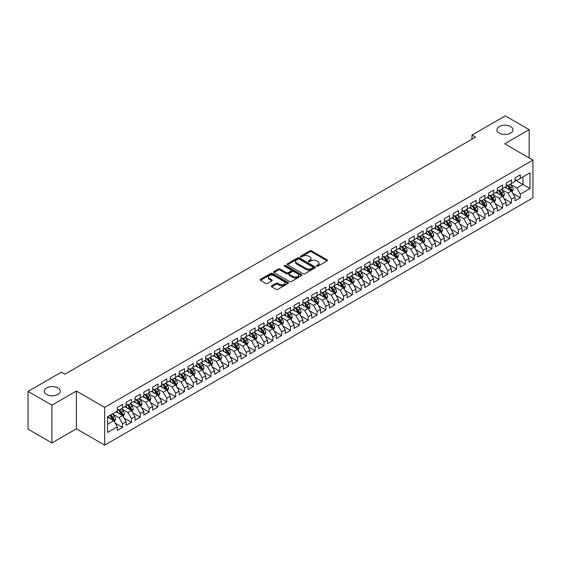 <?xml version="1.0" encoding="UTF-8"?>
<svg xmlns="http://www.w3.org/2000/svg" width="561" height="561" viewBox="0 0 561 561"><rect width="100%" height="100%" fill="white"/><g stroke="black" fill="none" stroke-linecap="round" stroke-linejoin="round"><path stroke-width="0.84" d="M316.713 266.202A0.856 0.498 0 0 0 317.933 266.202L327.147 260.879A1.227 0.708 0 0 0 327.505 260.381A1.227 0.708 0 0 0 327.147 259.876L311.53 250.865A1.227 0.708 0 0 0 309.798 250.865L300.577 256.188A0.856 0.498 0 0 0 300.331 256.538A0.856 0.498 0 0 0 300.577 256.889A0.856 0.498 0 0 0 301.797 256.889L302.989 256.195A3.927 2.265 0 0 1 308.536 256.195L309.84 256.952A3.927 2.265 0 0 1 310.99 258.551A3.927 2.265 0 0 1 309.84 260.157L308.648 260.844A0.856 0.498 0 0 0 308.396 261.195A0.856 0.498 0 0 0 308.648 261.545A0.856 0.498 0 0 0 309.861 261.545L311.053 260.858A3.927 2.265 0 0 1 316.607 260.858L317.905 261.608A3.927 2.265 0 0 1 319.055 263.207A3.927 2.265 0 0 1 317.905 264.813L316.713 265.5A0.856 0.498 0 0 0 316.467 265.851A0.856 0.498 0 0 0 316.713 266.202L316.713 265.5M57.923 387.932A8.001 4.621 0 0 0 49.207 386.929A8.001 4.621 0 0 0 44.263 391.199A8.001 4.621 0 0 0 46.612 394.46A8.001 4.621 0 0 0 55.329 395.463A8.001 4.621 0 0 0 60.265 391.199A8.001 4.621 0 0 0 57.923 387.932M510.587 126.583A8.001 4.621 0 0 0 501.871 125.587A8.001 4.621 0 0 0 496.934 129.85A8.001 4.621 0 0 0 499.276 133.118A8.001 4.621 0 0 0 507.993 134.114A8.001 4.621 0 0 0 512.936 129.85A8.001 4.621 0 0 0 510.587 126.583M271.713 285.822A1.227 0.708 0 0 0 271.356 286.32A1.227 0.708 0 0 0 271.713 286.825L276.096 289.357A1.227 0.708 0 0 0 277.828 289.357L288.066 283.445A1.227 0.708 0 0 0 288.424 282.94A1.227 0.708 0 0 0 288.066 282.442L272.45 273.424A1.227 0.708 0 0 0 270.718 273.424L260.479 279.336A1.227 0.708 0 0 0 260.122 279.841A1.227 0.708 0 0 0 260.479 280.339L265.774 283.396A1.227 0.708 0 0 0 267.506 283.396L271.889 280.865A1.227 0.708 0 0 0 272.246 280.367A1.227 0.708 0 0 0 271.889 279.862L269.266 278.347A3.282 1.893 0 0 1 268.305 277.008A3.282 1.893 0 0 1 270.332 275.255A3.282 1.893 0 0 1 273.908 275.668L284.182 281.601A3.282 1.893 0 0 1 285.149 282.94A3.282 1.893 0 0 1 283.123 284.693A3.282 1.893 0 0 1 279.546 284.28L277.828 283.291A1.227 0.708 0 0 0 276.096 283.291L271.713 285.822L271.713 286.825M51.914 405.175L51.914 442.938L76.394 428.8L76.394 391.045L51.914 405.175L28.05 391.403L61.366 372.167L64.901 374.208L475.504 137.15L471.969 135.103L471.969 139.191M76.394 391.045L104.676 407.37L532.95 160.109L532.95 197.865L104.676 445.132L104.676 407.37M529.149 157.914L529.149 129.647L504.669 143.777L532.95 160.109M529.149 129.647L505.286 115.868L471.969 135.103M303.073 273.775A1.227 0.708 0 0 0 304.812 273.775L315.044 267.87A1.227 0.708 0 0 0 315.408 267.366A1.227 0.708 0 0 0 315.044 266.868L299.434 257.85A1.227 0.708 0 0 0 297.695 257.85L287.456 263.761A1.227 0.708 0 0 0 287.099 264.259A1.227 0.708 0 0 0 287.456 264.764L303.073 273.775M284.813 266.391A0.856 0.498 0 0 1 285.682 266.51L285.682 265.486L301.559 274.652A1.227 0.708 0 0 1 301.916 275.156A1.227 0.708 0 0 1 301.559 275.654L291.32 281.566A1.227 0.708 0 0 1 289.588 281.566L273.971 272.548L273.971 271.552A1.227 0.708 0 0 0 273.614 272.05A1.227 0.708 0 0 0 273.971 272.548M273.971 271.552L278.354 269.021A1.227 0.708 0 0 1 280.086 269.021L286.419 272.674A1.227 0.708 0 0 0 288.151 272.674L291.061 270.998A1.227 0.708 0 0 0 291.418 270.5A1.227 0.708 0 0 0 291.061 269.995L284.469 266.187A0.856 0.498 0 0 1 284.217 265.837A0.856 0.498 0 0 1 284.743 265.381A0.856 0.498 0 0 1 285.682 265.486M515.012 179.857L522.964 184.45L522.964 176.897L530.033 172.816L520.313 178.426L520.313 174.801L515.012 177.865L515.012 181.491L511.478 183.531L511.478 179.906L506.169 182.97L506.169 186.589L502.635 188.629L502.635 185.011L497.334 188.068L497.334 191.694L493.799 193.734L493.799 190.109L488.498 193.173L488.498 196.792L484.963 198.832L484.963 195.214L479.655 198.271L479.655 201.897L476.121 203.938L476.121 200.312L470.819 203.377L470.819 207.002L467.285 209.043L467.285 205.417L461.983 208.482L461.983 212.1L458.449 214.141L458.449 210.522L453.148 213.58L453.148 217.205L449.613 219.246L449.613 215.62L444.305 218.685L444.305 222.303L440.771 224.351L440.771 220.725L435.469 223.79L435.469 227.408L431.935 229.449L431.935 225.831L426.633 228.888L426.633 232.513L423.099 234.554L423.099 230.929L417.798 233.993L417.798 237.612L414.256 239.652L414.256 236.034L408.955 239.091L408.955 242.717L405.421 244.757L405.421 241.132L400.119 244.196L400.119 247.822L396.585 249.862L396.585 246.237L391.283 249.301L391.283 252.92L387.749 254.96L387.749 251.342L382.441 254.399L382.441 258.025L378.906 260.066L378.906 256.44L373.605 259.505L373.605 263.123L370.071 265.164L370.071 261.545L364.769 264.603L364.769 268.228L361.235 270.269L361.235 266.643L355.933 269.708L355.933 273.333L352.392 275.374L352.392 271.748L347.091 274.813L347.091 278.431L343.556 280.472L343.556 276.853L338.255 279.911L338.255 283.536L334.721 285.577L334.721 281.952L329.419 285.016L329.419 288.642L325.885 290.682L325.885 287.057L320.576 290.121L320.576 293.74L317.042 295.78L317.042 292.162L311.741 295.219L311.741 298.845L308.206 300.885L308.206 297.26L302.905 300.324L302.905 303.943L299.371 305.983L299.371 302.365L294.069 305.422L294.069 309.048L290.528 311.089L290.528 307.463L285.226 310.528L285.226 314.153L281.692 316.194L281.692 312.568L276.391 315.633L276.391 319.251L272.856 321.292L272.856 317.673L267.555 320.731L267.555 324.356L264.021 326.397L264.021 322.771L258.712 325.836L258.712 329.454L255.178 331.502L255.178 327.876L249.876 330.934L249.876 334.559L246.342 336.6L246.342 332.982L241.041 336.039L241.041 339.664L237.506 341.705L237.506 338.08L232.205 341.144L232.205 344.763L228.664 346.803L228.664 343.185L223.362 346.242L223.362 349.868L219.828 351.908L219.828 348.283L214.526 351.347L214.526 354.973L210.992 357.013L210.992 353.388L205.691 356.452L205.691 360.071L202.156 362.111L202.156 358.493L196.848 361.55L196.848 365.176L193.314 367.217L193.314 363.591L188.012 366.656L188.012 370.274L184.478 372.315L184.478 368.696L179.176 371.754L179.176 375.379L175.642 377.42L175.642 373.794L170.341 376.859L170.341 380.484L166.799 382.525L166.799 378.899L161.498 381.964L161.498 385.582L157.964 387.623L157.964 384.005L152.662 387.062L152.662 390.687L149.128 392.728L149.128 389.103L143.826 392.167L143.826 395.793L140.292 397.833L140.292 394.208L134.984 397.272L134.984 400.891L131.449 402.931L131.449 399.313L126.148 402.37L126.148 405.996L122.614 408.036L122.614 404.411L117.312 407.475L117.312 411.094L107.593 416.711L107.593 432.426L117.312 426.809L113.778 420.687L107.593 417.118M530.033 172.816L530.033 188.531L520.313 194.141L516.779 188.019L510.37 184.317M512.845 193.454L520.313 197.767L520.313 194.141M520.313 197.767L515.012 200.824L515.012 197.206L511.478 199.246L507.936 193.124L501.534 189.422M504.009 198.552L511.478 202.865L511.478 199.246M511.478 202.865L506.169 205.929L506.169 202.304L502.635 204.344L499.101 198.222L492.691 194.527M495.167 203.657L502.635 207.97L502.635 204.344M502.635 207.97L497.334 211.034L497.334 207.409L493.799 209.449L490.265 203.327L483.855 199.625M486.331 208.762L493.799 213.075L493.799 209.449M493.799 213.075L488.498 216.132L488.498 212.514L484.963 214.554L481.429 208.426L475.02 204.73M477.495 213.86L484.963 218.173L484.963 214.554M484.963 218.173L479.655 221.237L479.655 217.612L476.121 219.653L472.586 213.531L466.184 209.828M468.652 218.965L476.121 223.278L476.121 219.653M476.121 223.278L470.819 226.335L470.819 222.717L467.285 224.758L463.751 218.636L457.341 214.933M459.817 224.07L467.285 228.376L467.285 224.758M467.285 228.376L461.983 231.441L461.983 227.815L458.449 229.856L454.915 223.734L448.505 220.038M450.981 229.169L458.449 233.481L458.449 229.856M458.449 233.481L453.148 236.546L453.148 232.92L449.613 234.961L446.072 228.839L439.67 225.136M442.145 234.274L449.613 238.586L449.613 234.961M449.613 238.586L444.305 241.644L444.305 238.025L440.771 240.066L437.236 233.937L430.827 230.241M433.302 239.372L440.771 243.684L440.771 240.066M440.771 243.684L435.469 246.749L435.469 243.123L431.935 245.164L428.401 239.042L421.991 235.347M424.467 244.477L431.935 248.789L431.935 245.164M431.935 248.789L426.633 251.847L426.633 248.228L423.099 250.269L419.565 244.147L413.155 240.445M415.631 249.582L423.099 253.888L423.099 250.269M423.099 253.888L417.798 256.952L417.798 253.327L414.256 255.367L410.722 249.245L404.32 245.55M406.788 254.68L414.256 258.993L414.256 255.367M414.256 258.993L408.955 262.057L408.955 258.432L405.421 260.472L401.886 254.35L395.477 250.648M397.952 259.785L405.421 264.098L405.421 260.472M405.421 264.098L400.119 267.155L400.119 263.537L396.585 265.577L393.051 259.455L386.641 255.753M389.117 264.89L396.585 269.196L396.585 265.577M396.585 269.196L391.283 272.26L391.283 268.635L387.749 270.675L384.208 264.554L377.805 260.858M380.281 269.988L387.749 274.301L387.749 270.675M387.749 274.301L382.441 277.365L382.441 273.74L378.906 275.781L375.372 269.659L368.963 265.956M371.438 275.093L378.906 279.406L378.906 275.781M378.906 279.406L373.605 282.464L373.605 278.845L370.071 280.886L366.536 274.757L360.127 271.061M362.602 280.191L370.071 284.504L370.071 280.886M370.071 284.504L364.769 287.569L364.769 283.943L361.235 285.984L357.701 279.862L351.291 276.166M353.767 285.297L361.235 289.609L361.235 285.984M361.235 289.609L355.933 292.667L355.933 289.048L352.392 291.089L348.858 284.967L342.455 281.264M344.924 290.402L352.392 294.707L352.392 291.089M352.392 294.707L347.091 297.772L347.091 294.146L343.556 296.187L340.022 290.065L333.613 286.369M336.088 295.5L343.556 299.812L343.556 296.187M343.556 299.812L338.255 302.877L338.255 299.251L334.721 301.292L331.186 295.17L324.777 291.468M327.252 300.605L334.721 304.918L334.721 301.292M334.721 304.918L329.419 307.975L329.419 304.357L325.885 306.397L322.344 300.275L315.941 296.573M318.417 305.703L325.885 310.016L325.885 306.397M325.885 310.016L320.576 313.08L320.576 309.455L317.042 311.495L313.508 305.373L307.098 301.678M309.574 310.808L317.042 315.121L317.042 311.495M317.042 315.121L311.741 318.178L311.741 314.56L308.206 316.6L304.672 310.478L298.263 306.776M300.738 315.913L308.206 320.226L308.206 316.6M308.206 320.226L302.905 323.283L302.905 319.658L299.371 321.705L295.836 315.577L289.427 311.881M291.902 321.011L299.371 325.324L299.371 321.705M299.371 325.324L294.069 328.388L294.069 324.763L290.528 326.804L286.994 320.682L280.591 316.979M283.06 326.116L290.528 330.429L290.528 326.804M290.528 330.429L285.226 333.486L285.226 329.868L281.692 331.909L278.158 325.787L271.748 322.084M274.224 331.221L281.692 335.527L281.692 331.909M281.692 335.527L276.391 338.592L276.391 334.966L272.856 337.007L269.322 330.885L262.913 327.189M265.388 336.32L272.856 340.632L272.856 337.007M272.856 340.632L267.555 343.697L267.555 340.071L264.021 342.112L260.479 335.99L254.077 332.287M256.552 341.425L264.021 345.737L264.021 342.112M264.021 345.737L258.712 348.795L258.712 345.176L255.178 347.217L251.644 341.088L245.234 337.392M247.71 346.523L255.178 350.835L255.178 347.217M255.178 350.835L249.876 353.9L249.876 350.274L246.342 352.315L242.808 346.193L236.398 342.498M238.874 351.628L246.342 355.94L246.342 352.315M246.342 355.94L241.041 358.998L241.041 355.379L237.506 357.42L233.972 351.298L227.563 347.596M230.038 356.733L237.506 361.039L237.506 357.42M237.506 361.039L232.205 364.103L232.205 360.478L228.664 362.518L225.129 356.396L218.727 352.701M221.202 361.831L228.664 366.144L228.664 362.518M228.664 366.144L223.362 369.208L223.362 365.583L219.828 367.623L216.294 361.501L209.884 357.799M212.36 366.936L219.828 371.249L219.828 367.623M219.828 371.249L214.526 374.306L214.526 370.688L210.992 372.728L207.458 366.606L201.048 362.904M203.524 372.034L210.992 376.347L210.992 372.728M210.992 376.347L205.691 379.411L205.691 375.786L202.156 377.826L198.615 371.705L192.213 368.009M194.688 377.139L202.156 381.452L202.156 377.826M202.156 381.452L196.848 384.516L196.848 380.891L193.314 382.932L189.779 376.81L183.37 373.107M185.845 382.244L193.314 386.557L193.314 382.932M193.314 386.557L188.012 389.615L188.012 385.996L184.478 388.037L180.944 381.908L174.534 378.212M177.01 387.342L184.478 391.655L184.478 388.037M184.478 391.655L179.176 394.72L179.176 391.094L175.642 393.135L172.108 387.013L165.698 383.317M168.174 392.448L175.642 396.76L175.642 393.135M175.642 396.76L170.341 399.818L170.341 396.199L166.799 398.24L163.265 392.118L156.863 388.415M159.338 397.553L166.799 401.858L166.799 398.24M166.799 401.858L161.498 404.923L161.498 401.297L157.964 403.338L154.429 397.216L148.02 393.52M150.495 402.651L157.964 406.963L157.964 403.338M157.964 406.963L152.662 410.028L152.662 406.402L149.128 408.443L145.594 402.321L139.184 398.619M141.66 407.756L149.128 412.069L149.128 408.443M149.128 412.069L143.826 415.126L143.826 411.508L140.292 413.548L136.751 407.426L130.348 403.724M132.824 412.854L140.292 417.167L140.292 413.548M140.292 417.167L134.984 420.231L134.984 416.606L131.449 418.646L127.915 412.524L121.506 408.829M123.981 417.959L131.449 422.272L131.449 418.646M131.449 422.272L126.148 425.329L126.148 421.711L122.614 423.751L119.079 417.629L112.67 413.927M115.145 423.064L122.614 427.377L122.614 423.751M122.614 427.377L117.312 430.434L117.312 426.809M117.312 409.053L119.079 410.077L122.614 408.036M107.593 424.263L113.778 420.687M126.148 403.955L127.915 404.972L131.449 402.931M119.079 417.629L122.614 415.589L116.071 411.809M126.148 421.711L122.614 415.589M134.984 398.85L136.751 399.874L140.292 397.833M127.915 412.524L131.449 410.484L124.914 406.711M134.984 416.606L131.449 410.484M143.826 393.745L145.594 394.769L149.128 392.728M136.751 407.426L140.292 405.379L133.749 401.606M143.826 411.508L140.292 405.379M152.662 388.647L154.429 389.664L157.964 387.623M145.594 402.321L149.128 400.281L142.585 396.501M152.662 406.402L149.128 400.281M161.498 383.542L163.265 384.565L166.799 382.525M154.429 397.216L157.964 395.175L151.428 391.403M161.498 401.297L157.964 395.175M170.341 378.444L172.108 379.46L175.642 377.42M163.265 392.118L166.799 390.077L160.264 386.298M170.341 396.199L166.799 390.077M179.176 373.338L180.944 374.362L184.478 372.315M172.108 387.013L175.642 384.972L169.099 381.2M179.176 391.094L175.642 384.972M188.012 368.233L189.779 369.257L193.314 367.217M180.944 381.908L184.478 379.867L177.935 376.094M188.012 385.996L184.478 379.867M196.848 363.135L198.615 364.152L202.156 362.111M189.779 376.81L193.314 374.769L186.778 370.989M196.848 380.891L193.314 374.769M205.691 358.03L207.458 359.054L210.992 357.013M198.615 371.705L202.156 369.664L195.614 365.891M205.691 375.786L202.156 369.664M214.526 352.932L216.294 353.949L219.828 351.908M207.458 366.606L210.992 364.566L204.449 360.786M214.526 370.688L210.992 364.566M223.362 347.827L225.129 348.844L228.664 346.803M216.294 361.501L219.828 359.461L213.292 355.681M223.362 365.583L219.828 359.461M232.205 342.722L233.972 343.746L237.506 341.705M225.129 356.396L228.664 354.356L222.128 350.583M232.205 360.478L228.664 354.356M241.041 337.624L242.808 338.641L246.342 336.6M233.972 351.298L237.506 349.258L230.964 345.478M241.041 355.379L237.506 349.258M249.876 332.519L251.644 333.543L255.178 331.502M242.808 346.193L246.342 344.152L239.799 340.38M249.876 350.274L246.342 344.152M258.712 327.414L260.479 328.437L264.021 326.397M251.644 341.088L255.178 339.047L248.642 335.275M258.712 345.176L255.178 339.047M267.555 322.316L269.322 323.332L272.856 321.292M260.479 335.99L264.021 333.949L257.478 330.17M267.555 340.071L264.021 333.949M276.391 317.21L278.158 318.234L281.692 316.194M269.322 330.885L272.856 328.844L266.314 325.071M276.391 334.966L272.856 328.844M285.226 312.112L286.994 313.129L290.528 311.089M278.158 325.787L281.692 323.746L275.156 319.966M285.226 329.868L281.692 323.746M294.069 307.007L295.836 308.024L299.371 305.983M286.994 320.682L290.528 318.641L283.992 314.868M294.069 324.763L290.528 318.641M302.905 301.902L304.672 302.926L308.206 300.885M295.836 315.577L299.371 313.536L292.828 309.763M302.905 319.658L299.371 313.536M311.741 296.804L313.508 297.821L317.042 295.78M304.672 310.478L308.206 308.438L301.664 304.658M311.741 314.56L308.206 308.438M320.576 291.699L322.344 292.723L325.885 290.682M313.508 305.373L317.042 303.333L310.506 299.56M320.576 309.455L317.042 303.333M329.419 286.594L331.186 287.618L334.721 285.577M322.344 300.275L325.885 298.228L319.342 294.455M329.419 304.357L325.885 298.228M338.255 281.496L340.022 282.513L343.556 280.472M331.186 295.17L334.721 293.13L328.178 289.35M338.255 299.251L334.721 293.13M347.091 276.391L348.858 277.415L352.392 275.374M340.022 290.065L343.556 288.024L337.014 284.252M347.091 294.146L343.556 288.024M355.933 271.293L357.701 272.309L361.235 270.269M348.858 284.967L352.392 282.926L345.857 279.147M355.933 289.048L352.392 282.926M364.769 266.187L366.536 267.211L370.071 265.164M357.701 279.862L361.235 277.821L354.692 274.049M364.769 283.943L361.235 277.821M373.605 261.082L375.372 262.106L378.906 260.066M366.536 274.757L370.071 272.716L363.528 268.943M373.605 278.845L370.071 272.716M382.441 255.984L384.208 257.001L387.749 254.96M375.372 269.659L378.906 267.618L372.371 263.838M382.441 273.74L378.906 267.618M391.283 250.879L393.051 251.903L396.585 249.862M384.208 264.554L387.749 262.513L381.207 258.74M391.283 268.635L387.749 262.513M400.119 245.781L401.886 246.798L405.421 244.757M393.051 259.455L396.585 257.415L390.042 253.635M400.119 263.537L396.585 257.415M408.955 240.676L410.722 241.693L414.256 239.652M401.886 254.35L405.421 252.31L398.878 248.53M408.955 258.432L405.421 252.31M417.798 235.571L419.565 236.595L423.099 234.554M410.722 249.245L414.256 247.205L407.721 243.432M417.798 253.327L414.256 247.205M426.633 230.473L428.401 231.49L431.935 229.449M419.565 244.147L423.099 242.107L416.557 238.327M426.633 248.228L423.099 242.107M435.469 225.368L437.236 226.392L440.771 224.351M428.401 239.042L431.935 237.001L425.392 233.229M435.469 243.123L431.935 237.001M444.305 220.263L446.072 221.286L449.613 219.246M437.236 233.937L440.771 231.896L434.235 228.124M444.305 238.025L440.771 231.896M453.148 215.165L454.915 216.181L458.449 214.141M446.072 228.839L449.613 226.798L443.071 223.019M453.148 232.92L449.613 226.798M461.983 210.059L463.751 211.083L467.285 209.043M454.915 223.734L458.449 221.693L451.907 217.92M461.983 227.815L458.449 221.693M470.819 204.961L472.586 205.978L476.121 203.938M463.751 218.636L467.285 216.595L460.742 212.815M470.819 222.717L467.285 216.595M479.655 199.856L481.429 200.88L484.963 198.832M472.586 213.531L476.121 211.49L469.585 207.717M479.655 217.612L476.121 211.49M488.498 194.751L490.265 195.775L493.799 193.734M481.429 208.426L484.963 206.385L478.421 202.612M488.498 212.514L484.963 206.385M497.334 189.653L499.101 190.67L502.635 188.629M490.265 203.327L493.799 201.287L487.257 197.507M497.334 207.409L493.799 201.287M506.169 184.548L507.936 185.572L511.478 183.531M499.101 198.222L502.635 196.182L496.099 192.409M506.169 202.304L502.635 196.182M515.012 179.45L516.779 180.467L520.313 178.426M507.936 193.124L511.478 191.084L504.935 187.304M515.012 197.206L511.478 191.084M28.05 391.403L28.05 429.158L51.914 442.938M76.394 428.8L104.676 445.132M516.779 188.019L522.964 184.45L530.033 188.531M317.056 266.321L317.905 265.83A3.927 2.265 0 0 0 319.055 264.231L319.055 263.207M310.99 258.551L310.99 259.575A3.927 2.265 0 0 1 309.84 261.174L308.992 261.664M327.133 260.893L311.53 251.882A1.227 0.708 0 0 0 309.798 251.882L300.92 257.008M315.044 266.868L315.044 267.87L299.434 258.873A1.227 0.708 0 0 0 297.695 258.873L287.477 264.771M312.877 267.716A0.856 0.498 0 0 0 313.129 267.366A0.856 0.498 0 0 0 312.877 267.015L299.167 259.105A0.856 0.498 0 0 0 297.954 259.105L296.699 259.827A3.927 2.265 0 0 0 295.549 261.433A3.927 2.265 0 0 0 296.699 263.032L306.068 268.446A3.927 2.265 0 0 0 311.621 268.446L312.877 267.716L312.877 268.74A0.856 0.498 0 0 0 313.129 268.389L313.129 267.366M295.549 261.433L295.549 262.45A3.927 2.265 0 0 0 296.699 264.056L296.699 263.032M312.877 268.74L311.621 269.462A3.927 2.265 0 0 1 306.068 269.462L296.699 264.056M273.985 272.562L278.354 270.037L278.354 269.021M291.418 270.5L291.418 271.517A1.227 0.708 0 0 1 291.061 272.015L288.151 273.698A1.227 0.708 0 0 1 286.419 273.698L280.086 270.037A1.227 0.708 0 0 0 278.354 270.037M285.682 266.51L301.538 275.668M292.989 276.468A3.282 1.893 0 0 0 296.566 276.882A3.282 1.893 0 0 0 298.592 275.128A3.282 1.893 0 0 0 297.632 273.789L294.006 271.699A1.227 0.708 0 0 0 292.274 271.699L289.371 273.375A1.227 0.708 0 0 0 289.006 273.88A1.227 0.708 0 0 0 289.371 274.378L292.989 276.468L292.989 277.492A3.282 1.893 0 0 0 296.566 277.898A3.282 1.893 0 0 0 298.592 276.152L298.592 275.128M289.006 273.88L289.006 274.897A1.227 0.708 0 0 0 289.371 275.402L289.371 274.378M292.989 277.492L289.371 275.402M285.149 282.94L285.149 283.964A3.282 1.893 0 0 1 283.123 285.71A3.282 1.893 0 0 1 279.546 285.304L277.828 284.315A1.227 0.708 0 0 0 276.096 284.315L271.734 286.832M268.305 277.008L268.305 278.032A3.282 1.893 0 0 0 269.266 279.371L269.266 278.347M271.875 280.872L269.266 279.371M288.052 283.452L272.45 274.448A1.227 0.708 0 0 0 270.718 274.448L260.5 280.346M512.13 192.213L513.224 189.541A3.31 1.914 -120 0 0 512.165 186.722L510.293 184.211M507.298 188.671L505.868 186.764M506.955 185.004L509.43 188.3A3.31 1.914 60 0 1 510.377 190.291L511.436 189.681A3.31 1.914 -120 0 0 510.489 187.69L508.61 185.179M507.537 185.34L509.858 188.433A1.69 0.975 60 0 1 510.166 188.945L511.436 189.681M503.287 197.318L504.388 194.639A3.31 1.914 -120 0 0 503.329 191.82L501.45 189.316M498.463 193.769L497.032 191.869M498.119 190.102L500.587 193.405A3.31 1.914 60 0 1 501.534 195.396L502.6 194.779A3.31 1.914 -120 0 0 501.653 192.788L499.774 190.284M498.701 190.438L501.022 193.538A1.69 0.975 60 0 1 501.324 194.05L502.6 194.779M494.451 202.416L495.545 199.744A3.31 1.914 -120 0 0 494.493 196.925L492.614 194.415M489.62 198.875L488.196 196.967M489.283 195.207L491.752 198.503A3.31 1.914 60 0 1 492.698 200.494L493.757 199.884A3.31 1.914 -120 0 0 492.81 197.893L490.938 195.389M489.865 195.544L492.179 198.636A1.69 0.975 60 0 1 492.488 199.148L493.757 199.884M485.616 207.521L486.71 204.849A3.31 1.914 -120 0 0 485.651 202.023L483.778 199.52M480.784 203.973L479.36 202.072M480.44 200.312L482.916 203.608A3.31 1.914 60 0 1 483.863 205.599L484.921 204.989A3.31 1.914 -120 0 0 483.975 202.998L482.095 200.487M481.022 200.649L483.344 203.741A1.69 0.975 60 0 1 483.652 204.253L484.921 204.989M476.78 212.626L477.874 209.947A3.31 1.914 -120 0 0 476.815 207.128L474.936 204.625M471.948 209.078L470.518 207.17M471.605 205.41L474.073 208.713A3.31 1.914 60 0 1 475.027 210.705L476.086 210.087A3.31 1.914 -120 0 0 475.139 208.096L473.26 205.592M472.187 205.747L474.508 208.846A1.69 0.975 60 0 1 474.816 209.358L476.086 210.087M467.937 217.724L469.038 215.052A3.31 1.914 -120 0 0 467.979 212.233L466.1 209.723M463.106 214.183L461.682 212.275M462.769 210.515L465.237 213.811A3.31 1.914 60 0 1 466.184 215.803L467.25 215.193A3.31 1.914 -120 0 0 466.296 213.201L464.424 210.691M463.351 210.852L465.672 213.944A1.69 0.975 60 0 1 465.974 214.456L467.25 215.193M459.101 222.829L460.195 220.15A3.31 1.914 -120 0 0 459.143 217.331L457.264 214.828M454.27 219.281L452.846 217.38M453.926 215.613L456.402 218.916A3.31 1.914 60 0 1 457.348 220.908L458.407 220.298A3.31 1.914 -120 0 0 457.46 218.306L455.581 215.796M454.515 215.95L456.829 219.049A1.69 0.975 60 0 1 457.138 219.561L458.407 220.298M450.266 227.927L451.36 225.256A3.31 1.914 -120 0 0 450.301 222.436L448.428 219.926M445.434 224.386L444.003 222.479M445.09 220.718L447.566 224.014A3.31 1.914 60 0 1 448.512 226.013L449.571 225.396A3.31 1.914 -120 0 0 448.625 223.404L446.745 220.901M445.672 221.055L447.994 224.148A1.69 0.975 60 0 1 448.302 224.666L449.571 225.396M441.43 233.032L442.524 230.361A3.31 1.914 -120 0 0 441.465 227.535L439.586 225.031M436.598 229.491L435.168 227.584M436.255 225.824L438.723 229.119A3.31 1.914 60 0 1 439.677 231.111L440.736 230.501A3.31 1.914 -120 0 0 439.789 228.509L437.91 225.999M436.837 226.16L439.158 229.253A1.69 0.975 60 0 1 439.459 229.765L440.736 230.501M432.587 238.137L433.681 235.459A3.31 1.914 -120 0 0 432.629 232.64L430.75 230.136M427.755 234.589L426.332 232.689M427.419 230.922L429.887 234.225A3.31 1.914 60 0 1 430.834 236.216L431.893 235.599A3.31 1.914 -120 0 0 430.946 233.607L429.074 231.104M428.001 231.258L430.315 234.358A1.69 0.975 60 0 1 430.624 234.87L431.893 235.599M423.751 243.236L424.845 240.564A3.31 1.914 -120 0 0 423.786 237.745L421.914 235.234M418.92 239.694L417.496 237.787M418.576 236.027L421.052 239.323A3.31 1.914 60 0 1 421.998 241.314L423.057 240.704A3.31 1.914 -120 0 0 422.11 238.713L420.231 236.209M419.158 236.363L421.479 239.456A1.69 0.975 60 0 1 421.788 239.968L423.057 240.704M414.916 248.341L416.01 245.669A3.31 1.914 -120 0 0 414.951 242.843L413.071 240.339M410.084 244.792L408.653 242.892M409.74 241.132L412.209 244.428A3.31 1.914 60 0 1 413.162 246.419L414.221 245.809A3.31 1.914 -120 0 0 413.275 243.818L411.395 241.307M410.322 241.461L412.644 244.561A1.69 0.975 60 0 1 412.952 245.073L414.221 245.809M406.073 253.439L407.174 250.767A3.31 1.914 -120 0 0 406.115 247.948L404.236 245.445M401.248 249.897L399.818 247.99M400.905 246.23L403.373 249.533A3.31 1.914 60 0 1 404.32 251.524L405.386 250.907A3.31 1.914 -120 0 0 404.432 248.916L402.56 246.412M401.487 246.567L403.808 249.666A1.69 0.975 60 0 1 404.109 250.178L405.386 250.907M397.237 258.544L398.331 255.872A3.31 1.914 -120 0 0 397.279 253.053L395.4 250.543M392.405 255.003L390.982 253.095M392.069 251.335L394.537 254.631A3.31 1.914 60 0 1 395.484 256.622L396.543 256.012A3.31 1.914 -120 0 0 395.596 254.021L393.717 251.51M392.651 251.672L394.965 254.764A1.69 0.975 60 0 1 395.274 255.276L396.543 256.012M388.401 263.649L389.495 260.97A3.31 1.914 -120 0 0 388.436 258.151L386.564 255.648M383.57 260.101L382.139 258.2M383.226 256.433L385.702 259.736A3.31 1.914 60 0 1 386.648 261.728L387.707 261.117A3.31 1.914 -120 0 0 386.76 259.119L384.881 256.615M383.808 256.77L386.129 259.869A1.69 0.975 60 0 1 386.438 260.381L387.707 261.117M379.566 268.747L380.66 266.075A3.31 1.914 -120 0 0 379.601 263.256L377.721 260.746M374.734 265.206L373.303 263.298M374.39 261.538L376.859 264.834A3.31 1.914 60 0 1 377.812 266.826L378.871 266.216A3.31 1.914 -120 0 0 377.925 264.224L376.045 261.721M374.972 261.875L377.294 264.967A1.69 0.975 60 0 1 377.595 265.479L378.871 266.216M370.723 273.852L371.817 271.18A3.31 1.914 -120 0 0 370.765 268.354L368.886 265.851M365.891 270.311L364.468 268.403M365.555 266.643L368.023 269.939A3.31 1.914 60 0 1 368.97 271.931L370.029 271.321A3.31 1.914 -120 0 0 369.082 269.329L367.21 266.819M366.137 266.98L368.451 270.072A1.69 0.975 60 0 1 368.759 270.584L370.029 271.321M361.887 278.957L362.981 276.278A3.31 1.914 -120 0 0 361.922 273.459L360.05 270.956M357.055 275.409L355.632 273.502M356.712 271.741L359.187 275.044A3.31 1.914 60 0 1 360.134 277.036L361.193 276.419A3.31 1.914 -120 0 0 360.246 274.427L358.367 271.924M357.294 272.078L359.615 275.178A1.69 0.975 60 0 1 359.924 275.689L361.193 276.419M353.051 284.055L354.145 281.384A3.31 1.914 -120 0 0 353.086 278.565L351.207 276.054M348.22 280.514L346.789 278.607M347.876 276.846L350.345 280.142A3.31 1.914 60 0 1 351.298 282.134L352.357 281.524A3.31 1.914 -120 0 0 351.41 279.532L349.531 277.029M348.458 277.183L350.779 280.276A1.69 0.975 60 0 1 351.088 280.788L352.357 281.524M344.209 289.16L345.31 286.482A3.31 1.914 -120 0 0 344.251 283.663L342.371 281.159M339.384 285.612L337.953 283.712M339.04 281.945L341.509 285.247A3.31 1.914 60 0 1 342.455 287.239L343.521 286.629A3.31 1.914 -120 0 0 342.568 284.637L340.695 282.127M339.622 282.281L341.944 285.381A1.69 0.975 60 0 1 342.245 285.893L343.521 286.629M335.373 294.259L336.467 291.587A3.31 1.914 -120 0 0 335.415 288.768L333.536 286.264M330.541 290.717L329.118 288.81M330.205 287.05L332.673 290.346A3.31 1.914 60 0 1 333.62 292.344L334.679 291.727A3.31 1.914 -120 0 0 333.732 289.735L331.853 287.232M330.787 287.386L333.101 290.479A1.69 0.975 60 0 1 333.409 290.998L334.679 291.727M326.537 299.364L327.631 296.692A3.31 1.914 -120 0 0 326.572 293.873L324.7 291.362M321.705 295.822L320.275 293.915M321.362 292.155L323.837 295.451A3.31 1.914 60 0 1 324.784 297.442L325.843 296.832A3.31 1.914 -120 0 0 324.896 294.841L323.017 292.33M321.944 292.491L324.265 295.584A1.69 0.975 60 0 1 324.574 296.096L325.843 296.832M317.701 304.469L318.795 301.79A3.31 1.914 -120 0 0 317.736 298.971L315.857 296.467M312.87 300.92L311.439 299.02M312.526 297.253L314.994 300.556A3.31 1.914 60 0 1 315.948 302.547L317.007 301.93A3.31 1.914 -120 0 0 316.06 299.939L314.181 297.435M313.108 297.589L315.429 300.689A1.69 0.975 60 0 1 315.731 301.201L317.007 301.93M308.859 309.567L309.953 306.895A3.31 1.914 -120 0 0 308.901 304.076L307.021 301.566M304.027 306.026L302.603 304.118M303.69 302.358L306.159 305.654A3.31 1.914 60 0 1 307.105 307.645L308.164 307.035A3.31 1.914 -120 0 0 307.218 305.044L305.345 302.54M304.272 302.695L306.587 305.787A1.69 0.975 60 0 1 306.895 306.299L308.164 307.035M300.023 314.672L301.117 312A3.31 1.914 -120 0 0 300.058 309.174L298.186 306.671M295.191 311.124L293.768 309.223M294.848 307.463L297.323 310.759A3.31 1.914 60 0 1 298.27 312.75L299.329 312.14A3.31 1.914 -120 0 0 298.382 310.149L296.503 307.638M295.43 307.8L297.751 310.892A1.69 0.975 60 0 1 298.059 311.404L299.329 312.14M291.187 319.77L292.281 317.098A3.31 1.914 -120 0 0 291.222 314.279L289.343 311.776M286.355 316.229L284.925 314.321M286.012 312.561L288.48 315.864A3.31 1.914 60 0 1 289.434 317.856L290.493 317.238A3.31 1.914 -120 0 0 289.546 315.247L287.667 312.743M286.594 312.898L288.915 315.997A1.69 0.975 60 0 1 289.224 316.509L290.493 317.238M282.344 324.875L283.445 322.203A3.31 1.914 -120 0 0 282.386 319.384L280.507 316.874M277.52 321.334L276.089 319.426M277.176 317.666L279.644 320.962A3.31 1.914 60 0 1 280.591 322.954L281.657 322.344A3.31 1.914 -120 0 0 280.703 320.352L278.831 317.842M277.758 318.003L280.079 321.095A1.69 0.975 60 0 1 280.381 321.607L281.657 322.344M273.509 329.98L274.602 327.301A3.31 1.914 -120 0 0 273.551 324.482L271.671 321.979M268.677 326.432L267.253 324.531M268.34 322.764L270.809 326.067A3.31 1.914 60 0 1 271.755 328.059L272.814 327.449A3.31 1.914 -120 0 0 271.868 325.45L269.988 322.947M268.922 323.101L271.236 326.2A1.69 0.975 60 0 1 271.545 326.712L272.814 327.449M264.673 335.078L265.767 332.407A3.31 1.914 -120 0 0 264.708 329.588L262.836 327.077M259.841 331.537L258.411 329.63M259.498 327.869L261.973 331.165A3.31 1.914 60 0 1 262.92 333.157L263.979 332.547A3.31 1.914 -120 0 0 263.032 330.555L261.153 328.052M260.08 328.206L262.401 331.299A1.69 0.975 60 0 1 262.709 331.81L263.979 332.547M255.837 340.183L256.931 337.512A3.31 1.914 -120 0 0 255.872 334.686L253.993 332.182M251.005 336.642L249.575 334.735M250.662 332.975L253.13 336.27A3.31 1.914 60 0 1 254.084 338.262L255.143 337.652A3.31 1.914 -120 0 0 254.196 335.66L252.317 333.15M251.244 333.311L253.565 336.404A1.69 0.975 60 0 1 253.867 336.916L255.143 337.652M246.994 345.288L248.088 342.61A3.31 1.914 -120 0 0 247.036 339.791L245.157 337.287M242.163 341.74L240.739 339.84M241.826 338.073L244.294 341.376A3.31 1.914 60 0 1 245.241 343.367L246.307 342.75A3.31 1.914 -120 0 0 245.353 340.758L243.481 338.255M242.408 338.409L244.722 341.509A1.69 0.975 60 0 1 245.031 342.021L246.307 342.75M238.159 350.387L239.252 347.715A3.31 1.914 -120 0 0 238.194 344.896L236.321 342.385M233.327 346.845L231.903 344.938M232.983 343.178L235.459 346.474A3.31 1.914 60 0 1 236.405 348.465L237.464 347.855A3.31 1.914 -120 0 0 236.518 345.864L234.638 343.36M233.565 343.514L235.886 346.607A1.69 0.975 60 0 1 236.195 347.119L237.464 347.855M229.323 355.492L230.417 352.82A3.31 1.914 -120 0 0 229.358 349.994L227.478 347.49M224.491 351.943L223.061 350.043M224.148 348.276L226.623 351.579A3.31 1.914 60 0 1 227.57 353.57L228.629 352.96A3.31 1.914 -120 0 0 227.682 350.969L225.803 348.458M224.73 348.612L227.051 351.712A1.69 0.975 60 0 1 227.359 352.224L228.629 352.96M220.48 360.59L221.581 357.918A3.31 1.914 -120 0 0 220.522 355.099L218.643 352.596M215.655 357.048L214.225 355.141M215.312 353.381L217.78 356.684A3.31 1.914 60 0 1 218.727 358.675L219.793 358.058A3.31 1.914 -120 0 0 218.839 356.067L216.967 353.563M215.894 353.718L218.215 356.81A1.69 0.975 60 0 1 218.517 357.329L219.793 358.058M211.644 365.695L212.738 363.023A3.31 1.914 -120 0 0 211.686 360.204L209.807 357.694M206.813 362.154L205.389 360.246M206.476 358.486L208.944 361.782A3.31 1.914 60 0 1 209.891 363.773L210.95 363.163A3.31 1.914 -120 0 0 210.003 361.172L208.124 358.661M207.058 358.823L209.372 361.915A1.69 0.975 60 0 1 209.681 362.427L210.95 363.163M202.809 370.8L203.902 368.121A3.31 1.914 -120 0 0 202.844 365.302L200.971 362.799M197.977 367.252L196.546 365.351M197.633 363.584L200.109 366.887A3.31 1.914 60 0 1 201.055 368.879L202.114 368.268A3.31 1.914 -120 0 0 201.168 366.27L199.288 363.766M198.215 363.921L200.536 367.02A1.69 0.975 60 0 1 200.845 367.532L202.114 368.268M193.973 375.898L195.067 373.226A3.31 1.914 -120 0 0 194.008 370.407L192.128 367.897M189.141 372.357L187.711 370.449M188.798 368.689L191.266 371.985A3.31 1.914 60 0 1 192.22 373.977L193.279 373.367A3.31 1.914 -120 0 0 192.332 371.375L190.452 368.872M189.38 369.026L191.701 372.118A1.69 0.975 60 0 1 192.002 372.63L193.279 373.367M185.13 381.003L186.224 378.331A3.31 1.914 -120 0 0 185.172 375.505L183.293 373.002M180.298 377.462L178.875 375.554M179.962 373.794L182.43 377.09A3.31 1.914 60 0 1 183.377 379.082L184.443 378.472A3.31 1.914 -120 0 0 183.489 376.48L181.617 373.97M180.544 374.131L182.858 377.223A1.69 0.975 60 0 1 183.167 377.735L184.443 378.472M176.294 386.108L177.388 383.429A3.31 1.914 -120 0 0 176.329 380.61L174.457 378.107M171.463 382.56L170.039 380.653M171.119 378.892L173.594 382.195A3.31 1.914 60 0 1 174.541 384.187L175.6 383.57A3.31 1.914 -120 0 0 174.653 381.578L172.774 379.075M171.701 379.229L174.022 382.329A1.69 0.975 60 0 1 174.331 382.84L175.6 383.57M167.459 391.206L168.552 388.535A3.31 1.914 -120 0 0 167.494 385.716L165.614 383.205M162.627 387.665L161.196 385.758M162.283 383.997L164.759 387.293A3.31 1.914 60 0 1 165.705 389.285L166.764 388.675A3.31 1.914 -120 0 0 165.818 386.683L163.938 384.18M162.865 384.334L165.186 387.427A1.69 0.975 60 0 1 165.495 387.939L166.764 388.675M158.616 396.311L159.717 393.633A3.31 1.914 -120 0 0 158.658 390.814L156.778 388.31M153.791 392.763L152.361 390.863M153.448 389.096L155.916 392.398A3.31 1.914 60 0 1 156.863 394.39L157.929 393.78A3.31 1.914 -120 0 0 156.975 391.788L155.102 389.278M154.03 389.432L156.351 392.532A1.69 0.975 60 0 1 156.652 393.044L157.929 393.78M149.78 401.41L150.874 398.738A3.31 1.914 -120 0 0 149.822 395.919L147.943 393.408M144.948 397.868L143.525 395.961M144.612 394.201L147.08 397.497A3.31 1.914 60 0 1 148.027 399.495L149.086 398.878A3.31 1.914 -120 0 0 148.139 396.886L146.26 394.383M145.194 394.537L147.508 397.63A1.69 0.975 60 0 1 147.816 398.149L149.086 398.878M140.944 406.515L142.038 403.843A3.31 1.914 -120 0 0 140.979 401.024L139.107 398.513M136.113 402.973L134.682 401.066M135.769 399.306L138.244 402.602A3.31 1.914 60 0 1 139.191 404.593L140.25 403.983A3.31 1.914 -120 0 0 139.303 401.992L137.424 399.481M136.351 399.642L138.672 402.735A1.69 0.975 60 0 1 138.981 403.247L140.25 403.983M132.108 411.62L133.202 408.941A3.31 1.914 -120 0 0 132.144 406.122L130.264 403.618M127.277 408.071L125.846 406.171M126.933 404.404L129.402 407.707A3.31 1.914 60 0 1 130.355 409.698L131.414 409.081A3.31 1.914 -120 0 0 130.468 407.09L128.588 404.586M127.515 404.74L129.836 407.84A1.69 0.975 60 0 1 130.138 408.352L131.414 409.081M123.266 416.718L124.367 414.046A3.31 1.914 -120 0 0 123.308 411.227L121.428 408.717M118.434 413.177L117.011 411.269M118.098 409.509L120.566 412.805A3.31 1.914 60 0 1 121.513 414.796L122.579 414.186A3.31 1.914 -120 0 0 121.625 412.195L119.752 409.691M118.68 409.846L120.994 412.938A1.69 0.975 60 0 1 121.302 413.45L122.579 414.186M114.43 421.823L115.524 419.151A3.31 1.914 -120 0 0 114.472 416.325L112.593 413.822M109.598 418.275L108.175 416.374M109.851 415.406L111.73 417.91A3.31 1.914 60 0 1 112.677 419.901L113.736 419.291A3.31 1.914 -120 0 0 112.789 417.3L110.91 414.789M110.082 415.273L112.158 418.043A1.69 0.975 60 0 1 112.466 418.555L113.736 419.291M317.905 265.83L317.905 264.813M308.648 261.545L308.648 260.844M309.84 261.174L309.84 260.157M300.577 256.889L300.577 256.188M309.798 251.882L309.798 250.865M311.53 251.882L311.53 250.865M327.147 260.879L327.147 259.876M287.456 264.764L287.456 263.761M297.695 258.873L297.695 257.85M299.434 258.873L299.434 257.85M306.068 269.462L306.068 268.446M311.621 269.462L311.621 268.446M280.086 270.037L280.086 269.021M286.419 273.698L286.419 272.674M288.151 273.698L288.151 272.674M291.061 272.015L291.061 270.998M301.559 275.654L301.559 274.652M276.096 284.315L276.096 283.291M277.828 284.315L277.828 283.291M279.546 285.304L279.546 284.28M271.889 280.865L271.889 279.862M260.479 280.339L260.479 279.336M270.718 274.448L270.718 273.424M272.45 274.448L272.45 273.424M288.066 283.445L288.066 282.442M511.057 190.838L513.203 189.604M510.489 187.69L512.165 186.722M508.042 189.099L509.43 188.3M502.221 195.943L504.367 194.702M501.653 192.788L503.329 191.82M499.206 194.204L500.587 193.405M493.385 201.048L495.524 199.807M492.81 197.893L494.493 196.925M490.37 199.302L491.752 198.503M484.543 206.146L486.689 204.912M483.975 202.998L485.651 202.023M481.527 204.407L482.916 203.608M475.707 211.252L477.853 210.01M475.139 208.096L476.815 207.128M472.692 209.512L474.073 208.713M466.871 216.35L469.01 215.115M466.296 213.201L467.979 212.233M463.856 214.611L465.237 213.811M458.035 221.455L460.174 220.221M457.46 218.306L459.143 217.331M455.02 219.716L456.402 218.916M449.193 226.56L451.339 225.319M448.625 223.404L450.301 222.436M446.177 224.814L447.566 224.014M440.357 231.658L442.503 230.424M439.789 228.509L441.465 227.535M437.342 229.919L438.723 229.119M431.521 236.763L433.66 235.522M430.946 233.607L432.629 232.64M428.506 235.024L429.887 234.225M422.678 241.861L424.824 240.627M422.11 238.713L423.786 237.745M419.663 240.122L421.052 239.323M413.843 246.966L415.989 245.732M413.275 243.818L414.951 242.843M410.827 245.227L412.209 244.428M405.007 252.071L407.146 250.83M404.432 248.916L406.115 247.948M401.992 250.325L403.373 249.533M396.171 257.169L398.31 255.935M395.596 254.021L397.279 253.053M393.156 255.43L394.537 254.631M387.328 262.275L389.474 261.04M386.76 259.119L388.436 258.151M384.313 260.535L385.702 259.736M378.493 267.38L380.638 266.138M377.925 264.224L379.601 263.256M375.477 265.634L376.859 264.834M369.657 272.478L371.796 271.244M369.082 269.329L370.765 268.354M366.642 270.739L368.023 269.939M360.814 277.583L362.96 276.342M360.246 274.427L361.922 273.459M357.799 275.844L359.187 275.044M351.978 282.681L354.124 281.447M351.41 279.532L353.086 278.565M348.963 280.942L350.345 280.142M343.143 287.786L345.288 286.552M342.568 284.637L344.251 283.663M340.127 286.047L341.509 285.247M334.307 292.891L336.446 291.65M333.732 289.735L335.415 288.768M331.292 291.145L332.673 290.346M325.464 297.989L327.61 296.755M324.896 294.841L326.572 293.873M322.449 296.25L323.837 295.451M316.628 303.094L318.774 301.853M316.06 299.939L317.736 298.971M313.613 301.355L314.994 300.556M307.793 308.199L309.931 306.958M307.218 305.044L308.901 304.076M304.777 306.453L306.159 305.654M298.95 313.297L301.096 312.063M298.382 310.149L300.058 309.174M295.935 311.558L297.323 310.759M290.114 318.403L292.26 317.161M289.546 315.247L291.222 314.279M287.099 316.656L288.48 315.864M281.278 323.501L283.424 322.266M280.703 320.352L282.386 319.384M278.263 321.762L279.644 320.962M272.443 328.606L274.581 327.372M271.868 325.45L273.551 324.482M269.427 326.867L270.809 326.067M263.6 333.711L265.746 332.47M263.032 330.555L264.708 329.588M260.585 331.965L261.973 331.165M254.764 338.809L256.91 337.575M254.196 335.66L255.872 334.686M251.749 337.07L253.13 336.27M245.928 343.914L248.067 342.673M245.353 340.758L247.036 339.791M242.913 342.175L244.294 341.376M237.086 349.012L239.231 347.778M236.518 345.864L238.194 344.896M234.07 347.273L235.459 346.474M228.25 354.117L230.396 352.883M227.682 350.969L229.358 349.994M225.234 352.378L226.623 351.579M219.414 359.222L221.56 357.981M218.839 356.067L220.522 355.099M216.399 357.476L217.78 356.684M210.578 364.32L212.717 363.086M210.003 361.172L211.686 360.204M207.563 362.581L208.944 361.782M201.736 369.426L203.881 368.184M201.168 366.27L202.844 365.302M198.72 367.686L200.109 366.887M192.9 374.531L195.046 373.289M192.332 371.375L194.008 370.407M189.884 372.785L191.266 371.985M184.064 379.629L186.203 378.395M183.489 376.48L185.172 375.505M181.049 377.89L182.43 377.09M175.228 384.734L177.367 383.493M174.653 381.578L176.329 380.61M172.206 382.995L173.594 382.195M166.386 389.832L168.531 388.598M165.818 386.683L167.494 385.716M163.37 388.093L164.759 387.293M157.55 394.937L159.696 393.703M156.975 391.788L158.658 390.814M154.534 393.198L155.916 392.398M148.714 400.042L150.853 398.801M148.139 396.886L149.822 395.919M145.699 398.296L147.08 397.497M139.871 405.14L142.017 403.906M139.303 401.992L140.979 401.024M136.856 403.401L138.244 402.602M131.036 410.245L133.181 409.004M130.468 407.09L132.144 406.122M128.02 408.506L129.402 407.707M122.2 415.35L124.339 414.109M121.625 412.195L123.308 411.227M119.184 413.604L120.566 412.805M113.364 420.448L115.503 419.214M112.789 417.3L114.472 416.325M110.342 418.709L111.73 417.91"/></g></svg>
